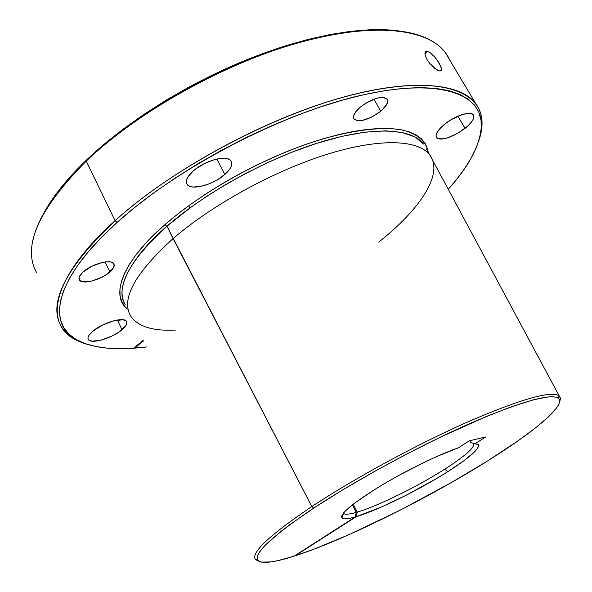 <?xml version="1.0" encoding="UTF-8"?>
<svg xmlns="http://www.w3.org/2000/svg" width="592" height="592" viewBox="0 0 592 592"><rect width="100%" height="100%" fill="white"/><g stroke="black" fill="none" stroke-linecap="round" stroke-linejoin="round"><path stroke-width="0.89" d="M440.914 70.781L439.101 70.877L436.334 69.53L429.777 63.448L427.061 59.585L425.352 55.944L424.886 53.095L425.692 51.497L427.609 51.415L430.317 52.858L433.418 55.581L436.482 59.148L440.855 66.541L441.373 70.196L440.152 71.01L439.101 70.877L434.72 68.369L429.777 63.448L427.061 59.585L425.352 55.944L424.886 53.095L426.062 51.334L427.609 51.415L430.317 52.858L434.979 57.291L439.086 62.996L441.336 68.036L440.914 70.781M424.878 53.724L427.609 51.415L424.878 53.724M109.883 271.965C101.239 279.912 81.785 285.078 79.343 279.92C78.277 277.885 79.543 275.221 83.139 271.928L79.772 275.835L79.054 277.589L79.668 280.364L82.85 281.829L91.235 281.2L101.343 277.507L107.404 273.911L113.279 268.124L114.189 264.831L112.436 262.589L110.615 261.982L105.413 261.923L102.238 262.485L91.871 266.23L83.139 271.928C91.819 263.817 111.525 258.689 113.819 263.81C114.907 265.912 113.59 268.627 109.883 271.965L105.124 261.96L109.883 271.965M380.782 111.259C368.749 119.954 359.869 122.544 354.127 119.044C352.506 116.173 354.556 112.191 360.284 107.1L355.822 111.71L353.668 115.906L353.572 117.638L354.127 119.029L357.072 120.642L362.038 120.509L371.569 117.216L380.782 111.259L386.68 104.577L387.708 100.803L387.249 99.352L384.445 97.621L379.479 97.65L376.423 98.346L366.374 102.786L360.284 107.1C372.427 98.294 381.366 95.638 387.101 99.138C388.744 102.105 386.635 106.146 380.782 111.259L373.9 99.167L380.782 111.259M122.004 329.759C112.28 338.276 90.628 344.574 88.297 339.408C87.29 337.44 88.756 334.746 92.678 331.328L88.911 335.427L88.09 337.218L88.03 338.742L88.719 339.941L92.189 341.207L101.395 340.074L112.539 335.79L119.251 331.846L125.815 325.733L126.88 322.396L126.311 321.153L123.04 319.761L113.842 320.76L102.386 325.112L92.678 331.328C102.46 322.625 124.424 316.357 126.562 321.493C127.591 323.535 126.066 326.288 122.004 329.759L117.401 320.006L122.004 329.759M224.834 174.462C213.312 184.948 190.705 190.95 187.035 184.26C185.192 180.937 187.19 176.571 193.022 171.162L188.027 176.845L186.739 179.48L186.325 181.848L186.798 183.853L188.123 185.414L190.247 186.487L193.073 187.035L200.377 186.502L208.939 183.934L213.298 181.996L217.501 179.716L224.834 174.462L229.859 168.927L231.25 166.308L231.805 163.925L231.502 161.868L230.332 160.217L228.342 159.041L225.589 158.39L218.256 158.774L213.949 159.803L204.913 163.34L196.537 168.35L193.022 171.162C204.588 160.41 227.602 154.438 231.072 161.061C232.959 164.524 230.88 168.994 224.834 174.462L216.85 159.056L224.834 174.462M465.06 128.375C451.792 137.714 442.298 140.778 436.578 137.551C434.928 134.554 437.592 130.107 444.585 124.216L437.481 131.69L436.023 135.746L436.378 137.248L437.444 138.321L439.175 138.928L441.499 139.061L447.53 137.877L458.282 133L467.946 125.889L472.187 121.034L473.371 118.844L473.615 115.359L472.653 114.212L468.716 113.324L462.618 114.434L451.541 119.429L444.585 124.216C454.863 115.721 470.692 110.6 473.282 114.811C474.939 117.941 472.194 122.463 465.06 128.375L457.89 116.187L465.06 128.375M559.24 395.989L430.014 155.311C418.981 139.786 380.774 137.721 327.761 154.098C274.836 170.459 212.454 204.566 173.101 238.598L166.951 226.203C205.92 192.119 267.821 158.212 320.605 142.102C373.485 125.978 411.958 128.316 423.487 144.048L415.332 137.107L402.664 132.556L385.681 130.832L365.02 132.142L341.702 136.397L316.927 143.257L291.93 152.166L267.776 162.497L245.258 173.619L224.893 184.993L206.919 196.181L191.357 206.897L166.951 226.203L164.983 224.642C189.847 202.716 239.893 168.15 305.938 144.352C342.835 131.631 378.821 125.852 401.835 129.892C417.834 133.718 426.388 141.843 428.238 152.314L427.639 149.184L425.367 143.723L421.578 138.972L416.265 135.006L409.42 131.912L401.065 129.744L391.238 128.575L380.012 128.434L367.469 129.374L353.727 131.402L338.935 134.532L323.262 138.75L306.885 144.019L290.028 150.287L272.905 157.487L255.751 165.523L238.805 174.3L222.303 183.683L206.46 193.547L191.505 203.759L177.622 214.171L164.983 224.642L153.772 234.994L144.056 245.132L135.923 254.937L129.426 264.298L124.601 273.104L121.449 281.289L119.939 288.763L120.043 295.475L121.7 301.38L124.831 306.456L127.295 309.009C108.736 294.631 125.992 257.675 164.983 224.642L166.951 226.203L311.814 506.552L313.834 508.017C356.391 479.949 418.936 446.042 469.056 423.887C520.879 401.613 550.664 393.081 558.411 398.305C566.463 404.987 534.435 431.686 487.741 460.842L451.948 482.221L400.451 510.03L349.495 534.435L314.951 548.806L295.053 555.858L356.377 516.616L357.228 512.11L353.209 504.206L357.228 512.11C377.837 506.108 417.597 486.513 444.666 469.212C465.305 455.944 474.984 447.337 473.681 443.378C474.984 447.337 465.305 455.944 444.666 469.212C417.597 486.513 377.837 506.108 357.228 512.11L356.377 516.616L381.396 507.026L405.816 495.415L436.637 478.506L447.789 471.676L444.666 469.212L447.789 471.676C419.454 489.725 377.955 510.215 356.377 516.616L295.053 555.858C344.426 540.008 427.809 498.486 487.741 460.842L518.733 440.337L535.508 427.883L548.362 416.916L556.621 407.888L558.826 404.247L559.662 401.265L559.055 398.993L556.968 397.484L553.365 396.773L548.222 396.914L533.333 399.829L512.591 406.341L486.646 416.354L440.448 437.118L407.03 453.864L373.589 471.928L341.969 490.309L313.834 508.017L311.814 506.552C269.671 535.013 250.845 552.632 255.337 559.403L259.141 561.357L255.463 559.558C250.52 552.943 269.308 535.272 311.814 506.552C354.985 478.01 418.625 443.526 469.426 421.186C521.915 398.742 551.855 390.343 559.24 395.989L560.335 398.349L559.632 401.605C560.735 399.052 560.55 397.128 559.092 395.856C551.3 390.461 521.197 399.001 468.797 421.46C418.093 443.815 354.808 478.129 311.814 506.552L173.101 238.598C134.695 273.415 120.613 299.345 130.847 316.394M475.576 103.4C482.894 113.442 483.997 125.844 478.869 140.6L481.34 131.032L482.014 122.048C481.592 90.421 437.51 74.644 358.093 93.358C278.98 111.858 174.929 166.256 115.077 220.698C168.202 172.553 256.225 123.573 331.054 100.766C406.053 77.892 459.362 81.881 475.576 103.4L445.325 52.584C427.683 28.594 373.404 21.734 298.694 42.661C224.146 63.522 137.662 111.836 86.24 161.068L86.854 159.677L103.889 144.441L122.884 129.337L143.575 114.596L165.671 100.462L188.855 87.15L212.757 74.873L237.007 63.818L261.227 54.146L285.063 45.976L308.143 39.42L330.158 34.521L350.827 31.302L369.896 29.763L387.175 29.844L399.282 30.999C362.866 25.878 306.552 35.594 246.457 59.881C186.399 84.256 126.377 122.033 86.854 159.677L86.24 161.068C129.271 120.05 196.603 79.017 261.634 54.819C326.732 30.673 384.46 24.59 417.338 34.736C433.766 40.012 444.488 48.3 449.498 59.6M115.077 220.698L117.179 222.348C176.638 168.387 279.801 114.441 358.293 95.985C437.081 77.315 480.911 92.789 481.37 124.083C481.111 143.286 470.078 165.027 448.262 189.299L455.892 180.308L464.084 169.364L470.832 158.663L476.012 148.289L479.52 138.358L481.229 128.967L481.044 120.235L478.861 112.273L474.606 105.221L468.205 99.182L459.621 94.283L448.847 90.65L435.897 88.378L420.838 87.579L403.766 88.312L384.822 90.65L364.221 94.609L342.183 100.196L318.999 107.381L295.001 116.099L270.529 126.229L245.961 137.647L221.682 150.19L198.076 163.651L175.498 177.829L154.297 192.489L134.769 207.407L117.179 222.348L115.077 220.698C50.919 278.299 43.327 324.964 76.716 340.274L87.89 344.522C75.369 341.081 66.489 335.072 61.257 326.488C47.649 303.148 65.594 267.887 115.077 220.698L86.24 161.068L115.077 220.698M133.511 348.237C110.704 349.879 92.448 347.43 78.736 340.874C45.695 325.696 53.443 279.431 117.179 222.348L101.772 237.052L88.652 251.363L77.929 265.083L69.649 278.062L63.818 290.154L60.406 301.247L59.341 311.251L60.517 320.117L63.81 327.783L69.086 334.251L76.183 339.497L84.952 343.538L95.231 346.401L106.849 348.111L119.658 348.703L133.511 348.237L143.131 340.363L133.511 348.237M293.995 556.199C273.578 562.703 261.494 564.043 257.735 560.202C253.406 553.527 272.105 536.13 313.834 508.017L290.635 524.09L281.156 531.298L266.829 543.7L262.056 548.784L258.889 553.076L257.298 556.561L257.246 559.225L258.674 561.075L261.523 562.126L271.143 561.897L277.729 560.676L293.995 556.199L355.363 516.912L293.995 556.199M176.113 330.047C153.128 331.305 137.98 326.658 130.662 316.091C120.79 299.004 134.932 273.171 173.101 238.598C212.328 204.677 274.444 170.666 327.265 154.253C380.175 137.825 418.5 139.697 429.799 155.023C443.896 173.789 420.068 209.464 378.702 242.15M166.951 226.203C129.056 260.968 115.144 287.12 125.215 304.651C114.019 288.4 132.63 255.441 166.951 226.203M32.649 241.869C37 218.566 54.864 191.63 86.24 161.068C38.428 209.457 21.889 246.642 36.645 272.638M474.991 443.785L478.292 444.673C479.786 448.699 469.619 457.705 447.789 471.676L463.958 460.709L474.71 451.748L477.603 448.351L478.662 445.828L477.803 444.281L474.991 443.785L485.647 436.977L469.197 440.862L458.371 447.811L436.874 456.469L424.368 462.278L398.157 475.805L385.473 483.005L373.715 490.124L354.712 503.052L348.111 508.402L343.723 512.761L341.651 516.002L341.887 518.044L344.359 518.866L348.925 518.474L355.363 516.912C347.992 519.043 343.515 519.436 341.932 518.089C339.793 513.982 352.233 503.526 379.257 486.705C405.069 471.04 438.324 454.737 458.371 447.811L469.197 440.862L485.647 436.977L474.991 443.785L470.64 442.439L474.991 443.785M86.854 159.677L71.995 174.781L59.429 189.581L49.254 203.885L42.668 215.214C51.652 197.861 66.378 179.346 86.854 159.677M469.715 440.744L470.64 442.439L469.715 440.744M146.52 346.964L134.658 348.155L143.442 340.97L134.658 348.155L133.91 347.904L146.52 346.964M356.214 512.406C349.095 514.426 344.818 514.737 343.39 513.345L343.434 513.397C344.929 514.729 349.184 514.396 356.214 512.406L355.363 516.912L356.214 512.406L352.373 504.858L356.214 512.406M188.952 205.602L189.514 208.236M79.343 279.92L79.113 279.424M354.127 119.044L353.779 118.415M88.297 339.408L88.097 338.987M187.035 184.26L186.613 183.431M436.578 137.551L436.26 137.004M429.799 155.023L426.159 148.696M482.014 122.048L481.37 124.083M76.716 340.274L78.736 340.874M559.092 395.856L558.411 398.305M255.337 559.403L257.735 560.202M475.265 443.785L478.292 444.673M343.434 513.397L341.932 518.089M425.13 52.126L426.062 51.334"/></g></svg>
